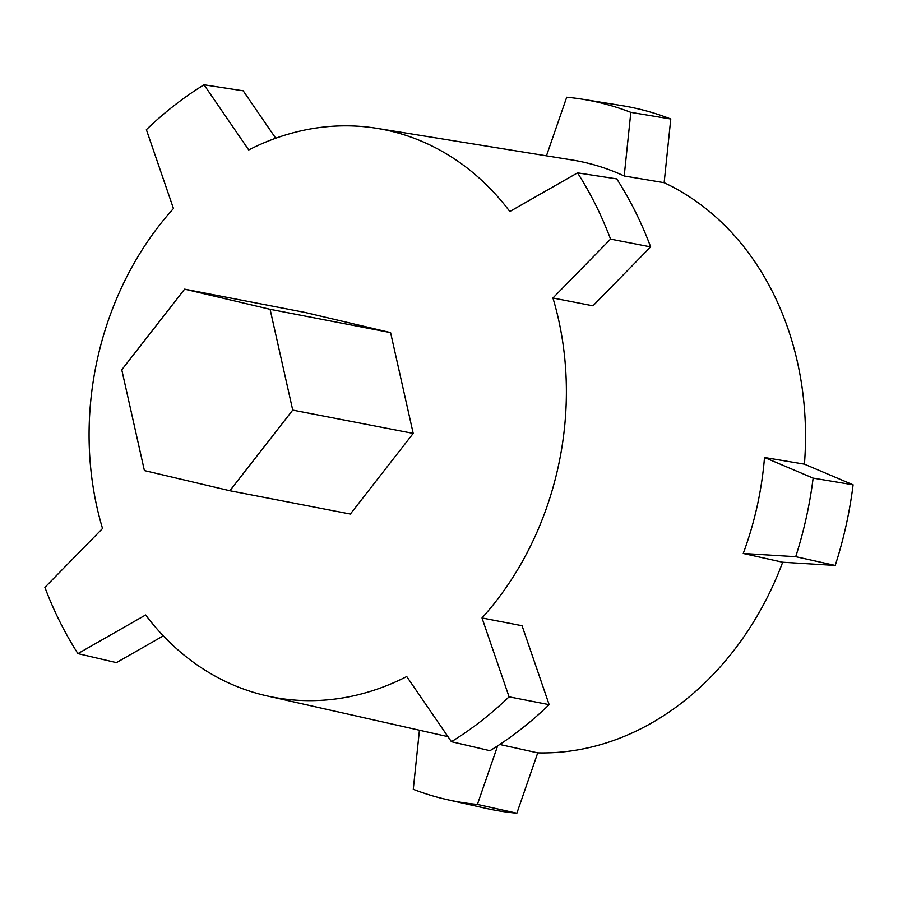 <?xml version="1.0" encoding="UTF-8"?>
<svg xmlns="http://www.w3.org/2000/svg" width="898" height="898" viewBox="0 0 898 898"><rect width="100%" height="100%" fill="white"/><g stroke="black" fill="none" stroke-linecap="round" stroke-linejoin="round"><path stroke-width="1.35" d="M121.769 369.796L184.618 289.156L270.096 309.305L292.726 410.105L229.877 490.746L144.398 470.586L121.769 369.796M270.096 309.305L390.585 332.608L305.096 312.448L184.618 289.156M390.585 332.608L413.203 433.397L350.355 514.049L229.877 490.746M413.203 433.397L292.726 410.105M546.455 155.825L566.717 97.231A356.787 291.906 100.9 0 1 582.656 99.263L621.73 105.594A357.988 292.883 100.9 0 1 670.772 118.996L664.138 182.687A296.351 242.46 100.9 0 1 804.428 464.165L764.501 457.497A295.15 241.472 -79.1 0 1 757.149 506.259A295.15 241.472 -79.1 0 1 743.23 553.482L782.686 562.238A296.351 242.46 100.9 0 1 537.734 752.872L499.759 744.476M552.932 298.001L610.561 239.115A373.995 305.982 -79.1 0 0 577.537 172.865L616.746 178.893A375.196 306.97 -79.1 0 1 650.635 246.894L592.972 305.825L552.932 298.001A289.145 236.567 100.9 0 1 558.04 467.555A289.145 236.567 100.9 0 1 482.002 617.97L522.052 625.726L549.149 704.661A375.196 306.97 -79.1 0 1 489.982 750.706L451.425 741.703A373.995 305.982 -79.1 0 0 509.076 696.837L482.002 617.97M451.425 741.703L406.727 676.542A289.145 236.567 100.9 0 1 267.076 695.928A289.145 236.567 100.9 0 1 145.633 614.984L77.924 653.632L116.437 662.634L163.313 635.874M77.924 653.632A373.995 305.982 -79.1 0 1 44.9 587.382L102.529 528.495A289.145 236.567 100.9 0 1 97.422 358.942A289.145 236.567 100.9 0 1 173.46 208.527L146.374 129.66A373.995 305.982 -79.1 0 1 204.026 84.794L248.724 149.955A289.145 236.567 100.9 0 1 376.846 128.335A289.145 236.567 100.9 0 1 509.828 211.513L577.537 172.865M804.428 464.165L853.1 484.808A357.988 292.883 100.9 0 1 835.219 565.448L782.686 562.238M537.734 752.872L516.866 813.206A357.988 292.883 100.9 0 1 485.829 808.323L447.215 799.635A356.787 291.906 100.9 0 1 413.282 789.308L419.433 730.22M376.846 128.335L572.194 160.001A295.15 241.472 -79.1 0 1 624.2 175.986L664.138 182.687M204.026 84.794L243.201 90.821L275.731 138.236M509.076 696.837L549.149 704.661M650.635 246.894L610.561 239.115M516.866 813.206L477.399 804.428A356.787 291.906 100.9 0 1 447.215 799.635M477.399 804.428L497.638 745.868M743.23 553.482L795.718 556.693L835.219 565.448M853.1 484.808L813.139 478.129A356.787 291.906 100.9 0 1 795.718 556.693M813.139 478.129L764.501 457.497M624.2 175.986L630.823 112.351L670.772 118.996M582.656 99.263A356.787 291.906 100.9 0 1 630.823 112.351M267.076 695.928L447.956 736.641"/></g></svg>
